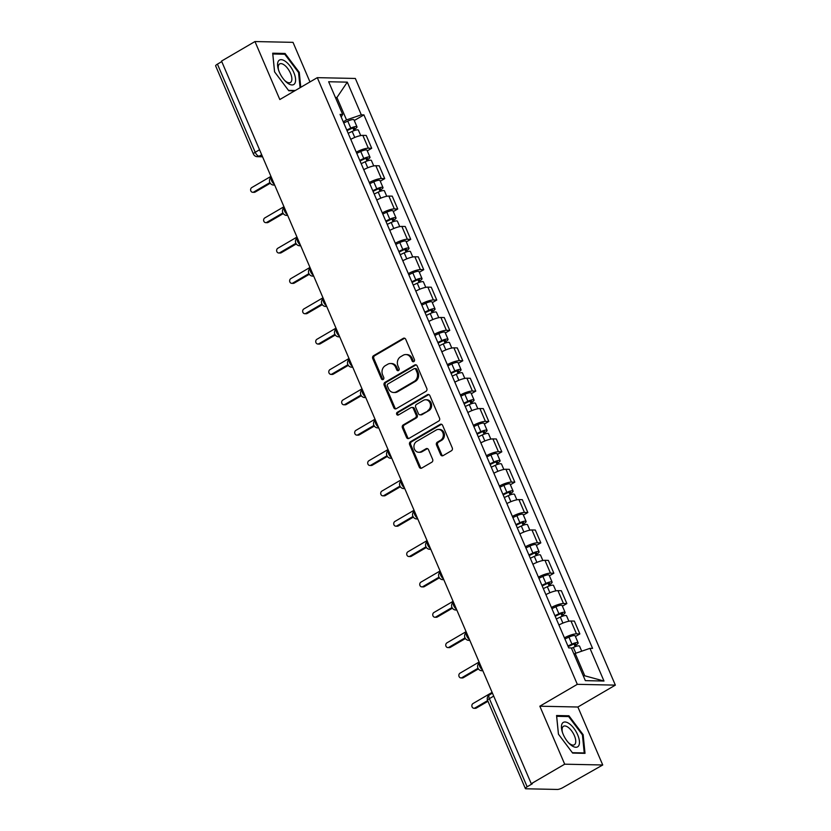 <?xml version="1.0" encoding="UTF-8"?>
<svg xmlns="http://www.w3.org/2000/svg" width="831" height="831" viewBox="0 0 831 831"><rect width="100%" height="100%" fill="white"/><g stroke="black" fill="none" stroke-linecap="round" stroke-linejoin="round"><path stroke-width="1.25" d="M413.848 361.61A1.496 1.288 -88.8 0 0 414.43 359.594L405.725 339.308A2.14 1.839 -88.8 0 0 403.264 338.352L373.576 355.689A2.14 1.839 -88.8 0 0 372.745 358.566L381.439 378.853A1.496 1.288 -88.8 0 0 383.745 377.503L382.624 374.885A6.845 5.89 -88.8 0 1 385.283 365.692L387.755 364.248A6.845 5.89 -88.8 0 1 390.518 363.511A6.845 5.89 -88.8 0 1 395.649 367.271L396.782 369.899A1.496 1.288 -88.8 0 0 399.088 368.549L397.966 365.92A6.845 5.89 -88.8 0 1 400.625 356.728L403.097 355.284A6.845 5.89 -88.8 0 1 405.86 354.557A6.845 5.89 -88.8 0 1 410.992 358.317L412.114 360.945A1.496 1.288 -88.8 0 0 413.848 361.61M440.638 454.671A2.14 1.839 -88.8 0 0 443.11 455.617L451.43 450.755A2.14 1.839 -88.8 0 0 452.261 447.878L442.601 425.337A2.14 1.839 -88.8 0 0 440.139 424.392L410.452 441.728A2.14 1.839 -88.8 0 0 409.621 444.606L419.281 467.136A2.14 1.839 -88.8 0 0 421.743 468.082L431.808 462.213A2.14 1.839 -88.8 0 0 432.639 459.335L428.505 449.696A2.14 1.839 -88.8 0 0 426.033 448.75L421.047 451.659A5.724 4.924 -88.8 0 1 418.741 452.272A5.724 4.924 -88.8 0 1 414.046 447.826A5.724 4.924 -88.8 0 1 416.663 441.438L436.213 430.032A5.724 4.924 -88.8 0 1 438.519 429.419A5.724 4.924 -88.8 0 1 443.214 433.865A5.724 4.924 -88.8 0 1 440.596 440.243L437.335 442.154A2.14 1.839 -88.8 0 0 436.504 445.021L440.638 454.671L441.749 454.692A2.14 1.839 -88.8 0 0 442.798 455.752M577.316 684.328L539.838 706.205L564.696 764.188L531.258 783.716L221.534 61.078L254.972 41.55L279.818 99.533L317.297 77.657L577.316 684.328L615.356 685.128L355.336 78.457L317.297 77.657M425.981 391.349A2.14 1.839 -88.8 0 0 426.812 388.482L417.152 365.941A2.14 1.839 -88.8 0 0 414.679 364.996L384.992 382.333A2.14 1.839 -88.8 0 0 384.161 385.21L393.821 407.741A2.14 1.839 -88.8 0 0 396.294 408.686L425.981 391.349M429.876 395.639L439.537 418.18A2.14 1.839 -88.8 0 1 438.706 421.057L409.018 438.384A2.14 1.839 -88.8 0 1 406.546 437.438L402.412 427.799A2.14 1.839 -88.8 0 1 403.243 424.921L415.282 417.889A2.14 1.839 -88.8 0 0 416.113 415.022L413.371 408.623A2.14 1.839 -88.8 0 0 410.909 407.678L398.371 414.991A1.496 1.288 -88.8 0 1 397.228 412.321L427.414 394.694A2.14 1.839 -88.8 0 1 429.876 395.639M564.696 764.188L602.735 764.987L562.982 787.539A4.363 1.039 156.8 0 1 557.404 789.45L526.013 788.785A4.363 1.039 156.8 0 1 525.369 788.546L487.589 700.398A4.363 1.039 -23.2 0 1 489.376 698.642L527.155 786.78A4.363 1.039 156.8 0 0 525.369 788.546M309.973 81.926L293.011 42.35L254.972 41.55M602.735 764.987L577.888 707.015L615.356 685.128M531.258 783.716L532.37 783.737L527.155 786.78M259.542 149.757L255.21 152.281A4.363 1.039 -23.2 0 0 253.424 154.047L215.644 65.898A4.363 1.039 -23.2 0 1 217.431 64.143L255.21 152.281A4.363 1.963 59.7 0 0 259.095 156.218L262.336 156.29M221.763 61.608L217.431 64.143M356.27 152.177A10.024 2.379 -23.2 0 1 368.33 148.209L362.825 135.37A10.024 2.379 156.8 0 0 350.765 139.338M362.825 135.37L366.211 135.443L371.717 148.282L367.281 150.868M368.33 148.209L371.717 148.282M380.286 181.22L384.722 178.634L379.216 165.795L375.841 165.722A10.024 2.379 156.8 0 0 363.77 169.69M369.276 182.529A10.024 2.379 -23.2 0 1 381.346 178.561L384.722 178.634M393.302 211.573L397.737 208.986L392.232 196.147L388.846 196.074A10.024 2.379 156.8 0 0 376.786 200.042M382.291 212.892A10.024 2.379 -23.2 0 1 394.351 208.913L397.737 208.986M406.307 241.925L410.743 239.338L405.237 226.499L401.861 226.427A10.024 2.379 156.8 0 0 389.791 230.395M395.296 243.244A10.024 2.379 -23.2 0 1 407.356 239.266L410.743 239.338M419.323 272.288L423.748 269.691L418.253 256.852L414.866 256.779A10.024 2.379 156.8 0 0 402.806 260.747M408.312 273.596A10.024 2.379 -23.2 0 1 420.372 269.618L423.748 269.691M432.328 302.64L436.763 300.043L431.258 287.204L427.872 287.131A10.024 2.379 156.8 0 0 415.812 291.11M421.317 303.949A10.024 2.379 -23.2 0 1 433.377 299.981L436.763 300.043M445.333 332.992L449.768 330.395L444.263 317.556L440.887 317.484A10.024 2.379 156.8 0 0 428.817 321.462M434.322 334.301A10.024 2.379 -23.2 0 1 446.392 330.333L449.768 330.395M458.348 363.344L462.784 360.758L457.279 347.909L453.892 347.836A10.024 2.379 156.8 0 0 441.832 351.814M447.338 364.653A10.024 2.379 -23.2 0 1 459.398 360.685L462.784 360.758M471.354 393.697L475.789 391.11L470.284 378.261L466.908 378.198A10.024 2.379 156.8 0 0 454.837 382.167M460.343 395.005A10.024 2.379 -23.2 0 1 472.403 391.037L475.789 391.11M484.369 424.049L488.794 421.462L483.299 408.613L479.913 408.551A10.024 2.379 156.8 0 0 467.853 412.519M473.358 425.358A10.024 2.379 -23.2 0 1 485.418 421.39L488.794 421.462M497.374 454.401L501.81 451.815L496.304 438.976L492.918 438.903A10.024 2.379 156.8 0 0 480.858 442.871M486.364 455.71A10.024 2.379 -23.2 0 1 498.423 451.742L501.81 451.815M510.379 484.753L514.815 482.167L509.31 469.328L505.934 469.255A10.024 2.379 156.8 0 0 493.874 473.223M499.369 486.062A10.024 2.379 -23.2 0 1 511.439 482.094L514.815 482.167M523.395 515.106L527.83 512.519L522.325 499.68L518.939 499.608A10.024 2.379 156.8 0 0 506.879 503.576M512.384 516.415A10.024 2.379 -23.2 0 1 524.444 512.447L527.83 512.519M536.4 545.458L540.836 542.872L535.33 530.033L531.954 529.96A10.024 2.379 156.8 0 0 519.884 533.928M525.389 546.777A10.024 2.379 -23.2 0 1 537.449 542.799L540.836 542.872M549.416 575.81L553.851 573.224L548.346 560.385L544.959 560.312A10.024 2.379 156.8 0 0 532.9 564.28M538.405 577.13A10.024 2.379 -23.2 0 1 550.465 573.151L553.851 573.224M562.421 606.173L566.856 603.576L561.351 590.737L557.965 590.664A10.024 2.379 156.8 0 0 545.905 594.632M551.41 607.482A10.024 2.379 -23.2 0 1 563.47 603.503L566.856 603.576M575.426 636.525L579.861 633.928L574.356 621.089L570.98 621.017A10.024 2.379 156.8 0 0 558.92 624.995M564.415 637.834A10.024 2.379 -23.2 0 1 576.485 633.856L579.861 633.928M343.255 121.814L346.527 119.903L336.929 97.528L335.412 97.497M335.734 98.235L336.929 97.528L347.296 82.144L361.308 114.834L346.527 119.903M341.198 117.026L342.673 114.439L328.661 81.75L347.296 82.144M583.258 675.769L584.775 675.8L575.187 653.426L589.968 648.346L592.576 648.398L363.916 114.886L361.308 114.834M589.968 648.346L603.981 681.036L585.346 680.641L571.344 647.951L568.736 647.9L340.066 114.387L342.673 114.439M300.77 87.297L299.274 72.37L285.054 53.464L272.693 53.205L274.562 71.85L288.783 90.756L294.641 90.88M539.838 706.205L577.888 707.015M585.014 753.343L583.144 734.697L568.923 715.782L556.562 715.522L558.432 734.168L572.652 753.083L585.014 753.343M575.187 653.426L573.982 654.122M354.276 120.516L363.916 114.886M584.775 675.8L603.981 681.036M298.578 72.775L299.274 72.37M283.755 54.223L285.054 53.464M582.448 735.103L583.144 734.697M567.625 716.54L568.923 715.782M413.796 361.63A1.496 1.288 -88.8 0 1 413.225 360.966L412.103 358.338A6.845 5.89 -88.8 0 0 406.972 354.577L405.86 354.557M390.518 363.511L391.63 363.531A6.845 5.89 -88.8 0 1 396.761 367.292L397.893 369.92A1.496 1.288 -88.8 0 0 398.465 370.584M404.676 338.238A2.14 1.839 -88.8 0 0 404.375 338.383L374.688 355.71A2.14 1.839 -88.8 0 0 373.857 358.587L382.551 378.874A1.496 1.288 -88.8 0 0 383.122 379.549M416.092 364.882A2.14 1.839 -88.8 0 0 415.791 365.017L386.103 382.353A2.14 1.839 -88.8 0 0 385.272 385.231L394.933 407.761A2.14 1.839 -88.8 0 0 395.982 408.831M415.739 369.39A1.496 1.288 -88.8 0 0 414.015 368.735L387.952 383.943A1.496 1.288 -88.8 0 0 387.371 385.958L388.555 388.731A6.845 5.89 -88.8 0 0 393.697 392.492A6.845 5.89 -88.8 0 0 396.46 391.754L414.264 381.356A6.845 5.89 -88.8 0 0 416.923 372.163L415.739 369.39L416.85 369.421A1.496 1.288 -88.8 0 0 415.729 368.59L414.617 368.569M393.697 392.492L394.798 392.512A6.845 5.89 -88.8 0 0 397.561 391.785L396.46 391.754M416.85 369.421L418.035 372.184A6.845 5.89 -88.8 0 1 415.375 381.377L397.561 391.785M411.771 407.45L412.882 407.47A2.14 1.839 -88.8 0 1 414.482 408.644L417.224 415.043A2.14 1.839 -88.8 0 1 416.393 417.92L404.354 424.942A2.14 1.839 -88.8 0 0 403.523 427.82L407.657 437.459A2.14 1.839 -88.8 0 0 408.707 438.529M428.827 394.58A2.14 1.839 -88.8 0 0 428.516 394.715L398.34 412.342A1.496 1.288 -88.8 0 0 398.329 415.022M427.778 410.597A5.724 4.924 -88.8 0 0 430.396 404.219A5.724 4.924 -88.8 0 0 425.711 399.763A5.724 4.924 -88.8 0 0 423.405 400.376L416.518 404.396A2.14 1.839 -88.8 0 0 415.687 407.273L418.429 413.672A2.14 1.839 -88.8 0 0 420.891 414.617L428.889 410.618A5.724 4.924 -88.8 0 0 431.507 404.24A5.724 4.924 -88.8 0 0 426.822 399.794L425.711 399.763M420.029 414.846L421.14 414.866A2.14 1.839 -88.8 0 0 422.003 414.638L420.891 414.617M428.889 410.618L422.003 414.638M438.519 429.419L439.63 429.44A5.724 4.924 -88.8 0 1 444.315 433.886A5.724 4.924 -88.8 0 1 441.697 440.274L438.446 442.175A2.14 1.839 -88.8 0 0 437.615 445.042L441.749 454.692M418.741 452.272L419.842 452.293A5.724 4.924 -88.8 0 0 422.158 451.68L421.047 451.659M427.456 448.626A2.14 1.839 -88.8 0 0 427.144 448.771L422.158 451.68M441.552 424.277A2.14 1.839 -88.8 0 0 441.251 424.423L411.563 441.749A2.14 1.839 -88.8 0 0 410.732 444.627L420.382 467.157A2.14 1.839 -88.8 0 0 421.442 468.227M348.179 133.303L352.188 131.423A5.443 1.298 -23.2 0 1 358.4 130.155L360.727 135.578M347.026 130.623L351.399 128.576A2.618 0.623 -23.2 0 1 354.38 127.964A2.618 0.623 -23.2 0 1 353.31 129.023L354.006 130.664M270.948 176.38L251.814 187.546A2.503 2.161 -88.8 0 0 253.735 192.023L269.867 182.602M346.766 130L350.765 128.119A5.443 1.298 -23.2 0 1 356.987 126.842A5.443 1.298 -23.2 0 1 354.754 129.054L355.263 130.249M343.764 122.988L347.763 121.108A5.443 1.298 -23.2 0 1 353.985 119.841L356.987 126.842M270.252 183.256L255.179 192.054A2.503 2.161 91.2 0 1 254.161 192.325L252.728 192.293M352.874 128.005L353.31 129.023L354.754 129.054M361.184 163.655L365.193 161.775A5.443 1.298 -23.2 0 1 371.415 160.508L373.742 165.94M360.041 160.975L364.404 158.929A2.618 0.623 -23.2 0 1 367.385 158.316A2.618 0.623 -23.2 0 1 366.315 159.375L367.022 161.017M283.963 206.732L264.829 217.899A2.503 2.161 -88.8 0 0 266.741 222.376L282.883 212.954M359.771 160.352L363.77 158.472A5.443 1.298 -23.2 0 1 369.992 157.194A5.443 1.298 -23.2 0 1 367.759 159.407L368.268 160.601M356.769 153.34L360.768 151.471A5.443 1.298 -23.2 0 1 366.99 150.193L369.992 157.194M283.257 213.609L268.184 222.407A2.503 2.161 91.2 0 1 267.177 222.677L265.733 222.646M365.879 158.357L366.315 159.375L367.759 159.407M374.199 194.007L378.198 192.127A5.443 1.298 -23.2 0 1 384.421 190.86L386.747 196.293M373.046 191.327L377.409 189.281A2.618 0.623 -23.2 0 1 380.401 188.668A2.618 0.623 -23.2 0 1 379.331 189.728L380.027 191.369M296.968 237.084L277.834 248.251A2.503 2.161 -88.8 0 0 279.756 252.728L295.888 243.306M372.776 190.704L376.786 188.824A5.443 1.298 -23.2 0 1 382.998 187.557A5.443 1.298 -23.2 0 1 380.764 189.759L381.284 190.953M369.774 183.703L373.784 181.823A5.443 1.298 -23.2 0 1 379.996 180.545L382.998 187.557M296.272 243.961L281.2 252.759A2.503 2.161 91.2 0 1 280.182 253.029L278.738 252.998M378.894 188.71L379.331 189.728L380.764 189.759M278.281 61.276A14.169 6.378 59.7 0 0 278.292 69.16A14.169 6.378 59.7 0 0 285.251 81.074A14.169 6.378 59.7 0 0 294.88 83.339A14.169 6.378 59.7 0 0 290.112 66.116A14.169 6.378 59.7 0 0 278.281 61.276M284.607 80.389A10.72 4.83 59.7 0 0 290.455 82.466A10.72 4.83 59.7 0 0 291.328 81.552A10.72 4.83 59.7 0 0 288.502 69.607A10.72 4.83 59.7 0 0 279.642 63.935A10.72 4.83 59.7 0 0 278.769 64.849A10.72 4.83 59.7 0 0 278.572 70.053M274.594 71.892L272.797 53.984L284.773 54.244L298.558 72.557L300.074 87.712M295.265 90.517L288.502 90.371M562.151 723.604A14.169 6.378 59.7 0 0 562.161 731.488A14.169 6.378 59.7 0 0 569.121 743.392A14.169 6.378 59.7 0 0 578.75 745.656A14.169 6.378 59.7 0 0 573.982 728.434A14.169 6.378 59.7 0 0 562.151 723.604M568.477 742.706A10.72 4.83 59.7 0 0 574.325 744.784A10.72 4.83 59.7 0 0 575.208 743.87A10.72 4.83 59.7 0 0 572.372 731.934A10.72 4.83 59.7 0 0 563.511 726.263A10.72 4.83 59.7 0 0 562.639 727.177A10.72 4.83 59.7 0 0 562.442 732.381M558.463 734.209L556.666 716.312L568.643 716.561L582.427 734.884L584.235 752.948L572.372 752.699M583.622 753.312L584.235 752.948M387.204 224.36L391.214 222.479A5.443 1.298 -23.2 0 1 397.426 221.212L399.753 226.645M386.062 221.68L390.425 219.633A2.618 0.623 -23.2 0 1 393.406 219.02A2.618 0.623 -23.2 0 1 392.336 220.08L393.042 221.721M309.984 267.437L290.85 278.603A2.503 2.161 -88.8 0 0 292.761 283.08L308.893 273.659M385.792 221.056L389.791 219.176A5.443 1.298 -23.2 0 1 396.013 217.909A5.443 1.298 -23.2 0 1 393.78 220.111L394.289 221.306M382.79 214.055L386.789 212.175A5.443 1.298 -23.2 0 1 393.011 210.897L396.013 217.909M309.277 274.313L294.205 283.111A2.503 2.161 91.2 0 1 293.198 283.381L291.754 283.35M391.9 219.072L392.336 220.08L393.78 220.111M400.22 254.712L404.219 252.842A5.443 1.298 -23.2 0 1 410.441 251.564L412.768 256.997M399.067 252.032L403.43 249.986A2.618 0.623 -23.2 0 1 406.421 249.373A2.618 0.623 -23.2 0 1 405.341 250.432L406.047 252.073M322.989 297.789L303.855 308.955A2.503 2.161 -88.8 0 0 305.777 313.432L321.909 304.011M398.797 251.409L402.806 249.529A5.443 1.298 -23.2 0 1 409.018 248.261A5.443 1.298 -23.2 0 1 406.785 250.463L407.304 251.668M395.795 244.407L399.804 242.527A5.443 1.298 -23.2 0 1 406.016 241.25L409.018 248.261M322.293 304.665L307.21 313.464A2.503 2.161 91.2 0 1 306.203 313.734L304.759 313.703M404.915 249.425L405.341 250.432L406.785 250.463M413.225 285.075L417.235 283.194A5.443 1.298 -23.2 0 1 423.446 281.917L425.773 287.349M412.072 282.384L416.445 280.338A2.618 0.623 -23.2 0 1 419.426 279.725A2.618 0.623 -23.2 0 1 418.357 280.785L419.063 282.426M335.994 328.141L316.86 339.318A2.503 2.161 -88.8 0 0 318.782 343.785L334.914 334.374M411.812 281.761L415.812 279.881A5.443 1.298 -23.2 0 1 422.034 278.614A5.443 1.298 -23.2 0 1 419.8 280.816L420.309 282.021M408.81 274.76L412.81 272.88A5.443 1.298 -23.2 0 1 419.032 271.602L422.034 278.614M335.298 335.018L320.226 343.816A2.503 2.161 91.2 0 1 319.208 344.086L317.774 344.055M417.92 279.777L418.357 280.785L419.8 280.816M426.23 315.427L430.24 313.547A5.443 1.298 -23.2 0 1 436.462 312.269L438.789 317.702M425.088 312.736L429.45 310.69A2.618 0.623 -23.2 0 1 432.432 310.077A2.618 0.623 -23.2 0 1 431.362 311.137L432.068 312.778M349.01 358.493L329.876 369.67A2.503 2.161 -88.8 0 0 331.787 374.137L347.929 364.726M424.818 312.113L428.827 310.233A5.443 1.298 -23.2 0 1 435.039 308.966A5.443 1.298 -23.2 0 1 432.806 311.168L433.325 312.373M421.816 305.112L425.825 303.232A5.443 1.298 -23.2 0 1 432.037 301.965L435.039 308.966M348.303 365.37L333.231 374.168A2.503 2.161 91.2 0 1 332.223 374.438L330.78 374.407M430.925 310.129L431.362 311.137L432.806 311.168M439.246 345.779L443.245 343.899A5.443 1.298 -23.2 0 1 449.467 342.621L451.794 348.054M438.093 343.089L442.466 341.042A2.618 0.623 -23.2 0 1 445.447 340.43A2.618 0.623 -23.2 0 1 444.377 341.489L445.073 343.13M362.015 388.846L342.881 400.023A2.503 2.161 -88.8 0 0 344.803 404.5L360.934 395.078M437.823 342.465L441.832 340.585A5.443 1.298 -23.2 0 1 448.054 339.318A5.443 1.298 -23.2 0 1 445.811 341.52L446.33 342.725M434.821 335.464L438.83 333.584A5.443 1.298 -23.2 0 1 445.042 332.317L448.054 339.318M361.319 395.722L346.247 404.52A2.503 2.161 91.2 0 1 345.229 404.79L343.785 404.759M443.941 340.481L444.377 341.489L445.811 341.52M452.251 376.131L456.261 374.251A5.443 1.298 -23.2 0 1 462.472 372.974L464.799 378.406M451.108 373.441L455.471 371.395A2.618 0.623 -23.2 0 1 458.452 370.782A2.618 0.623 -23.2 0 1 457.382 371.841L458.089 373.493M375.03 419.198L355.897 430.375A2.503 2.161 -88.8 0 0 357.808 434.852L373.94 425.43M450.838 372.818L454.837 370.938A5.443 1.298 -23.2 0 1 461.06 369.67A5.443 1.298 -23.2 0 1 458.826 371.873L459.335 373.077M447.836 365.817L451.835 363.936A5.443 1.298 -23.2 0 1 458.058 362.669L461.06 369.67M374.324 426.074L359.252 434.883A2.503 2.161 91.2 0 1 358.244 435.143L356.8 435.112M456.946 370.834L457.382 371.841L458.826 371.873M465.267 406.484L469.266 404.604A5.443 1.298 -23.2 0 1 475.488 403.336L477.815 408.759M464.114 403.804L468.476 401.747A2.618 0.623 -23.2 0 1 471.468 401.144A2.618 0.623 -23.2 0 1 470.388 402.194L471.094 403.845M388.035 449.55L368.902 460.727A2.503 2.161 -88.8 0 0 370.823 465.204L386.955 455.783M463.843 403.17L467.853 401.3A5.443 1.298 -23.2 0 1 474.065 400.023A5.443 1.298 -23.2 0 1 471.831 402.225L472.351 403.43M460.841 396.169L464.851 394.289A5.443 1.298 -23.2 0 1 471.063 393.021L474.065 400.023M387.339 456.427L372.257 465.235A2.503 2.161 91.2 0 1 371.249 465.495L369.805 465.474M469.962 401.186L470.388 402.194L471.831 402.225M478.272 436.836L482.281 434.956A5.443 1.298 -23.2 0 1 488.493 433.689L490.82 439.111M477.119 434.156L481.492 432.099A2.618 0.623 -23.2 0 1 484.473 431.497A2.618 0.623 -23.2 0 1 483.403 432.556L484.109 434.198M401.041 479.903L381.907 491.079A2.503 2.161 -88.8 0 0 383.829 495.556L399.96 486.135M476.859 433.533L480.858 431.653A5.443 1.298 -23.2 0 1 487.08 430.375A5.443 1.298 -23.2 0 1 484.847 432.577L485.356 433.782M473.857 426.521L477.856 424.641A5.443 1.298 -23.2 0 1 484.078 423.374L487.08 430.375M400.345 486.779L385.272 495.588A2.503 2.161 91.2 0 1 384.254 495.858L382.821 495.827M482.967 431.538L483.403 432.556L484.847 432.577M491.287 467.188L495.286 465.308A5.443 1.298 -23.2 0 1 501.509 464.041L503.835 469.463M490.134 464.508L494.497 462.462A2.618 0.623 -23.2 0 1 497.478 461.849A2.618 0.623 -23.2 0 1 496.408 462.909L497.115 464.55M414.056 510.265L394.922 521.432A2.503 2.161 -88.8 0 0 396.844 525.909L412.976 516.487M489.864 463.885L493.874 462.005A5.443 1.298 -23.2 0 1 500.085 460.727A5.443 1.298 -23.2 0 1 497.852 462.94L498.371 464.134M486.862 456.873L490.872 454.993A5.443 1.298 -23.2 0 1 497.083 453.726L500.085 460.727M413.36 517.131L398.278 525.94A2.503 2.161 91.2 0 1 397.27 526.21L395.826 526.179M495.972 461.891L496.408 462.909L497.852 462.94M504.292 497.54L508.292 495.66A5.443 1.298 -23.2 0 1 514.514 494.393L516.84 499.815M503.139 494.861L507.512 492.814A2.618 0.623 -23.2 0 1 510.494 492.201A2.618 0.623 -23.2 0 1 509.424 493.261L510.12 494.902M427.061 540.617L407.928 551.784A2.503 2.161 -88.8 0 0 409.849 556.261L425.981 546.84M502.869 494.237L506.879 492.357A5.443 1.298 -23.2 0 1 513.101 491.079A5.443 1.298 -23.2 0 1 510.857 493.292L511.377 494.487M499.867 487.226L503.877 485.346A5.443 1.298 -23.2 0 1 510.099 484.078L513.101 491.079M426.365 547.494L411.293 556.292A2.503 2.161 91.2 0 1 410.275 556.562L408.831 556.531M508.988 492.243L509.424 493.261L510.857 493.292M517.298 527.893L521.307 526.013A5.443 1.298 -23.2 0 1 527.519 524.745L529.846 530.178M516.155 525.213L520.518 523.166A2.618 0.623 -23.2 0 1 523.499 522.554A2.618 0.623 -23.2 0 1 522.429 523.613L523.135 525.254M440.077 570.97L420.943 582.136A2.503 2.161 -88.8 0 0 422.854 586.613L438.986 577.192M515.885 524.59L519.884 522.709A5.443 1.298 -23.2 0 1 526.106 521.432A5.443 1.298 -23.2 0 1 523.873 523.644L524.382 524.839M512.883 517.578L516.882 515.708A5.443 1.298 -23.2 0 1 523.104 514.431L526.106 521.432M439.37 577.846L424.298 586.644A2.503 2.161 91.2 0 1 423.291 586.915L421.847 586.883M521.993 522.595L522.429 523.613L523.873 523.644M530.313 558.245L534.312 556.365A5.443 1.298 -23.2 0 1 540.534 555.098L542.861 560.53M529.16 555.565L533.523 553.519A2.618 0.623 -23.2 0 1 536.514 552.906A2.618 0.623 -23.2 0 1 535.434 553.965L536.14 555.607M453.082 601.322L433.948 612.489A2.503 2.161 -88.8 0 0 435.87 616.966L452.002 607.544M528.89 554.942L532.9 553.062A5.443 1.298 -23.2 0 1 539.111 551.794A5.443 1.298 -23.2 0 1 536.878 553.997L537.397 555.191M525.888 547.941L529.898 546.06A5.443 1.298 -23.2 0 1 536.109 544.783L539.111 551.794M452.386 608.199L437.314 616.997A2.503 2.161 91.2 0 1 436.296 617.267L434.852 617.236M535.008 552.958L535.434 553.965L536.878 553.997M543.318 588.597L547.328 586.728A5.443 1.298 -23.2 0 1 553.539 585.45L555.866 590.883M542.165 585.917L546.538 583.871A2.618 0.623 -23.2 0 1 549.52 583.258A2.618 0.623 -23.2 0 1 548.45 584.318L549.156 585.959M466.087 631.674L446.953 642.841A2.503 2.161 -88.8 0 0 448.875 647.318L465.007 637.896M541.905 585.294L545.905 583.414A5.443 1.298 -23.2 0 1 552.127 582.147A5.443 1.298 -23.2 0 1 549.893 584.349L550.402 585.554M538.904 578.293L542.903 576.413A5.443 1.298 -23.2 0 1 549.125 575.135L552.127 582.147M465.391 638.551L450.319 647.349A2.503 2.161 91.2 0 1 449.311 647.619L447.867 647.588M548.013 583.31L548.45 584.318L549.893 584.349M556.334 618.96L560.333 617.08A5.443 1.298 -23.2 0 1 566.555 615.802L568.882 621.235M555.181 616.27L559.543 614.223A2.618 0.623 -23.2 0 1 562.535 613.61A2.618 0.623 -23.2 0 1 561.455 614.67L562.161 616.311M479.103 662.027L459.969 673.203A2.503 2.161 -88.8 0 0 461.891 677.67L478.022 668.259M554.911 615.646L558.92 613.766A5.443 1.298 -23.2 0 1 565.132 612.499A5.443 1.298 -23.2 0 1 562.899 614.701L563.418 615.906M551.909 608.645L555.918 606.765A5.443 1.298 -23.2 0 1 562.13 605.487L565.132 612.499M478.407 668.903L463.324 677.701A2.503 2.161 91.2 0 1 462.316 677.971L460.873 677.94M561.029 613.662L561.455 614.67L562.899 614.701M571.489 648.294L573.348 647.432A5.443 1.298 -23.2 0 1 579.56 646.154L581.71 651.182M568.186 646.622L572.559 644.576A2.618 0.623 -23.2 0 1 575.54 643.963A2.618 0.623 -23.2 0 1 574.47 645.022L575.166 646.663M492.108 692.379L472.974 703.556A2.503 2.161 -88.8 0 0 474.896 708.022L487.662 700.575M567.916 645.999L571.925 644.118A5.443 1.298 -23.2 0 1 578.147 642.851A5.443 1.298 -23.2 0 1 575.904 645.053L576.423 646.258M564.914 638.997L568.923 637.117A5.443 1.298 -23.2 0 1 575.145 635.85L578.147 642.851M487.963 701.271L476.34 708.054A2.503 2.161 91.2 0 1 475.322 708.324L473.888 708.292M574.034 644.015L574.47 645.022L575.904 645.053M261.672 154.711L259.095 156.218A4.363 3.75 -88.8 0 1 257.34 156.685L262.554 156.799M563.47 603.503L557.965 590.664M550.465 573.151L544.959 560.312M537.449 542.799L531.954 529.96M524.444 512.447L518.939 499.608M511.439 482.094L505.934 469.255M498.423 451.742L492.918 438.903M485.418 421.39L479.913 408.551M472.403 391.037L466.908 378.198M459.398 360.685L453.892 347.836M446.392 330.333L440.887 317.484M433.377 299.981L427.872 287.131M420.372 269.618L414.866 256.779M407.356 239.266L401.861 226.427M394.351 208.913L388.846 196.074M381.346 178.561L375.841 165.722M576.485 633.856L570.98 621.017M271.311 177.221A4.363 1.963 59.7 0 0 271.581 180.67A4.363 1.963 59.7 0 0 274.292 184.17M274.635 184.96A4.363 3.75 91.2 0 1 273.711 185.074L274.687 185.095M284.327 207.573A4.363 1.963 59.7 0 0 284.586 211.022A4.363 1.963 59.7 0 0 287.308 214.523M297.332 237.926A4.363 1.963 59.7 0 0 297.602 241.374A4.363 1.963 59.7 0 0 300.313 244.885M310.337 268.278A4.363 1.963 59.7 0 0 310.607 271.727A4.363 1.963 59.7 0 0 313.318 275.238M323.352 298.63A4.363 1.963 59.7 0 0 323.623 302.079A4.363 1.963 59.7 0 0 326.334 305.59M336.358 328.983A4.363 1.963 59.7 0 0 336.628 332.442A4.363 1.963 59.7 0 0 339.339 335.942M349.373 359.335A4.363 1.963 59.7 0 0 349.633 362.794A4.363 1.963 59.7 0 0 352.354 366.294M362.378 389.687A4.363 1.963 59.7 0 0 362.648 393.146A4.363 1.963 59.7 0 0 365.36 396.647M375.383 420.039A4.363 1.963 59.7 0 0 375.654 423.498A4.363 1.963 59.7 0 0 378.365 426.999M388.399 450.402A4.363 1.963 59.7 0 0 388.669 453.851A4.363 1.963 59.7 0 0 391.38 457.351M401.404 480.754A4.363 1.963 59.7 0 0 401.674 484.203A4.363 1.963 59.7 0 0 404.385 487.704M414.42 511.107A4.363 1.963 59.7 0 0 414.679 514.555A4.363 1.963 59.7 0 0 417.401 518.056M427.425 541.459A4.363 1.963 59.7 0 0 427.695 544.907A4.363 1.963 59.7 0 0 430.406 548.408M440.43 571.811A4.363 1.963 59.7 0 0 440.7 575.26A4.363 1.963 59.7 0 0 443.411 578.771M453.446 602.163A4.363 1.963 59.7 0 0 453.716 605.612A4.363 1.963 59.7 0 0 456.427 609.123M466.451 632.516A4.363 1.963 59.7 0 0 466.721 635.964A4.363 1.963 59.7 0 0 469.432 639.475M479.466 662.868A4.363 1.963 59.7 0 0 479.726 666.327A4.363 1.963 59.7 0 0 482.447 669.828M287.64 215.312A4.363 3.75 91.2 0 1 286.716 215.426L287.703 215.447M300.645 245.664A4.363 3.75 91.2 0 1 299.721 245.779L300.708 245.799M313.661 276.017A4.363 3.75 91.2 0 1 312.736 276.131L313.713 276.152M326.666 306.369A4.363 3.75 91.2 0 1 325.742 306.483L326.728 306.504M339.682 336.732A4.363 3.75 91.2 0 1 338.757 336.846L339.734 336.867M352.687 367.084A4.363 3.75 91.2 0 1 351.762 367.198L352.749 367.219M365.692 397.436A4.363 3.75 91.2 0 1 364.767 397.55L365.754 397.571M378.707 427.788A4.363 3.75 91.2 0 1 377.783 427.903L378.759 427.923M391.713 458.141A4.363 3.75 91.2 0 1 390.788 458.255L391.775 458.276M404.728 488.493A4.363 3.75 91.2 0 1 403.804 488.607L404.78 488.628M417.733 518.845A4.363 3.75 91.2 0 1 416.809 518.96L417.796 518.98M430.738 549.198A4.363 3.75 91.2 0 1 429.814 549.312L430.801 549.333M443.754 579.55A4.363 3.75 91.2 0 1 442.83 579.664L443.806 579.685M456.759 609.902A4.363 3.75 91.2 0 1 455.835 610.016L456.821 610.037M469.775 640.254A4.363 3.75 91.2 0 1 468.85 640.369L469.827 640.389M482.78 670.617A4.363 3.75 91.2 0 1 481.855 670.731L482.842 670.752M493.707 696.108L489.376 698.642A4.363 1.963 59.7 0 1 489.397 694.924A4.363 4.363 0 0 0 487.589 700.398M412.103 358.338L410.992 358.317M397.893 369.92L396.782 369.899M396.761 367.292L395.649 367.271M382.551 378.874L381.439 378.853M373.857 358.587L372.745 358.566M374.688 355.71L373.576 355.689M404.375 338.383L403.264 338.352M413.225 360.966L412.114 360.945M394.933 407.761L393.821 407.741M385.272 385.231L384.161 385.21M386.103 382.353L384.992 382.333M415.791 365.017L414.679 364.996M415.375 381.377L414.264 381.356M418.035 372.184L416.923 372.163M407.657 437.459L406.546 437.438M403.523 427.82L402.412 427.799M404.354 424.942L403.243 424.921M416.393 417.92L415.282 417.889M417.224 415.043L416.113 415.022M414.482 408.644L413.371 408.623M398.34 412.342L397.228 412.321M428.516 394.715L427.414 394.694M437.615 445.042L436.504 445.021M438.446 442.175L437.335 442.154M441.697 440.274L440.596 440.243M427.144 448.771L426.033 448.75M420.382 467.157L419.281 467.136M410.732 444.627L409.621 444.606M411.563 441.749L410.452 441.728M441.251 424.423L440.139 424.392M352.188 131.423L354.764 137.437M347.763 121.108L350.765 128.119M255.179 192.054L253.735 192.023M365.193 161.775L367.769 167.8M360.768 151.471L363.77 158.472M268.184 222.407L266.741 222.376M378.198 192.127L380.785 198.152M373.784 181.823L376.786 188.824M281.2 252.759L279.756 252.728M391.214 222.479L393.79 228.504M386.789 212.175L389.791 219.176M294.205 283.111L292.761 283.08M404.219 252.842L406.795 258.856M399.804 242.527L402.806 249.529M307.21 313.464L305.777 313.432M417.235 283.194L419.811 289.209M412.81 272.88L415.812 279.881M320.226 343.816L318.782 343.785M430.24 313.547L432.816 319.561M425.825 303.232L428.827 310.233M333.231 374.168L331.787 374.137M443.245 343.899L445.832 349.913M438.83 333.584L441.832 340.585M346.247 404.52L344.803 404.5M456.261 374.251L458.837 380.266M451.835 363.936L454.837 370.938M359.252 434.883L357.808 434.852M469.266 404.604L471.842 410.618M464.851 394.289L467.853 401.3M372.257 465.235L370.823 465.204M482.281 434.956L484.857 440.97M477.856 424.641L480.858 431.653M385.272 495.588L383.829 495.556M495.286 465.308L497.862 471.322M490.872 454.993L493.874 462.005M398.278 525.94L396.844 525.909M508.292 495.66L510.878 501.675M503.877 485.346L506.879 492.357M411.293 556.292L409.849 556.261M521.307 526.013L523.883 532.037M516.882 515.708L519.884 522.709M424.298 586.644L422.854 586.613M534.312 556.365L536.899 562.39M529.898 546.06L532.9 553.062M437.314 616.997L435.87 616.966M547.328 586.728L549.904 592.742M542.903 576.413L545.905 583.414M450.319 647.349L448.875 647.318M560.333 617.08L562.909 623.094M555.918 606.765L558.92 613.766M463.324 677.701L461.891 677.67M573.348 647.432L575.821 653.208M568.923 637.117L571.925 644.118M476.34 708.054L474.896 708.022M271.29 177.159A4.363 4.363 0 0 0 273.711 185.074M284.295 207.511A4.363 4.363 0 0 0 286.716 215.426M297.301 237.863A4.363 4.363 0 0 0 299.721 245.779M310.316 268.216A4.363 4.363 0 0 0 312.736 276.131M323.321 298.568A4.363 4.363 0 0 0 325.742 306.483M336.337 328.92A4.363 4.363 0 0 0 338.757 336.846M349.342 359.272A4.363 4.363 0 0 0 351.762 367.198M362.347 389.625A4.363 4.363 0 0 0 364.767 397.55M375.363 419.977A4.363 4.363 0 0 0 377.783 427.903M388.368 450.34A4.363 4.363 0 0 0 390.788 458.255M401.383 480.692A4.363 4.363 0 0 0 403.804 488.607M414.389 511.044A4.363 4.363 0 0 0 416.809 518.96M427.394 541.397A4.363 4.363 0 0 0 429.814 549.312M440.409 571.749A4.363 4.363 0 0 0 442.83 579.664M453.414 602.101A4.363 4.363 0 0 0 455.835 610.016M466.43 632.453A4.363 4.363 0 0 0 468.85 640.369M479.435 662.806A4.363 4.363 0 0 0 481.855 670.731M492.44 693.147L489.397 694.924M253.424 154.047A4.363 4.363 0 0 0 257.34 156.685"/></g></svg>
